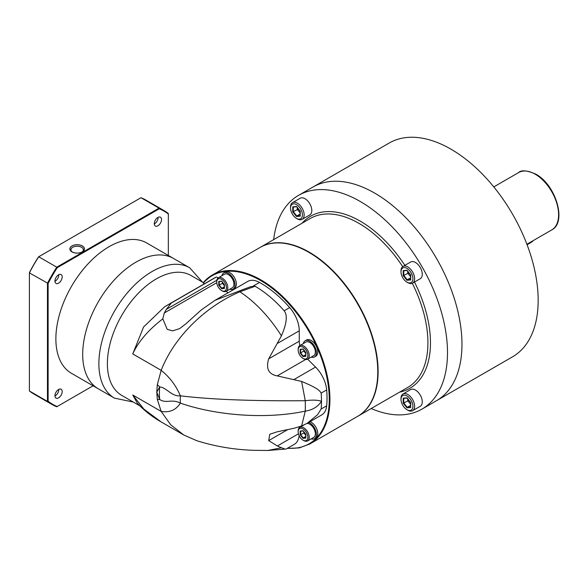 <?xml version="1.0" encoding="UTF-8"?>
<svg xmlns="http://www.w3.org/2000/svg" width="588" height="588" viewBox="0 0 588 588"><rect width="100%" height="100%" fill="white"/><g stroke="black" fill="none" stroke-linecap="round" stroke-linejoin="round"><path stroke-width="0.88" d="M371.182 408.535A123.407 71.251 -120 0 0 421.941 409.123L436.414 400.766A123.407 71.251 60 0 0 461.97 344.274A123.407 71.251 -120 0 0 408.101 220.081A123.407 71.251 -120 0 0 313.007 187.013L389.197 143.024A123.407 71.251 60 0 1 450.9 149.139A123.407 71.251 -120 0 1 531.523 257.882A123.407 71.251 -120 0 1 512.611 356.776L436.414 400.766A123.407 71.251 -120 0 0 455.332 301.879A123.407 71.251 -120 0 0 374.71 193.129A123.407 71.251 60 0 0 313.007 187.013L298.528 195.37A123.407 71.251 -120 0 0 273.663 239.617M527.091 244.748L530.935 242.528A9.628 5.564 0 0 0 533.022 240.72M260.219 247.379A97.52 56.308 60 0 1 260.396 247.283A97.52 56.308 60 0 1 335.542 273.405A97.52 56.308 60 0 1 378.113 371.55A97.52 56.308 60 0 1 357.916 416.194A97.52 56.308 60 0 1 357.747 416.297M421.941 409.123A123.407 71.251 -120 0 0 447.497 352.631A123.407 71.251 -120 0 0 393.629 228.431A123.407 71.251 -120 0 0 298.528 195.37M412.622 410.681L420.288 406.257A9.628 5.564 -120 0 0 421.758 398.539A9.628 5.564 -120 0 0 415.466 390.05A9.628 5.564 60 0 0 410.652 389.572L402.993 393.997A9.628 5.564 60 0 1 407.807 394.475A9.628 5.564 -120 0 1 414.099 402.964A9.628 5.564 -120 0 1 412.622 410.681A9.628 5.564 -120 0 1 407.807 410.204L406.955 409.711A8.43 4.866 60 0 1 400.994 399.384A8.43 4.866 60 0 1 406.955 395.945A8.43 4.866 -120 0 1 412.916 406.271A8.43 4.866 -120 0 1 406.955 409.711L407.807 410.204M400.994 399.384L400.994 398.407A9.628 5.564 60 0 1 402.993 393.997M406.955 397.826L403.199 398.157L403.199 403.162L406.955 407.829L410.711 407.499L410.711 402.493L407.227 398.032M410.711 407.499L410.711 406.999L410.711 407.499M406.955 407.829L407.227 407.308L410.593 407.014M403.199 403.162L403.75 402.978L407.227 407.308L410.593 405.367M403.199 398.157L403.75 398.341L403.199 398.157M407.734 398.914L407.734 400.685L410.593 404.243M408.91 400.377L403.75 402.978L403.75 398.363M412.622 283.122L420.288 278.697A9.628 5.564 -120 0 0 421.758 270.98A9.628 5.564 -120 0 0 415.466 262.491A9.628 5.564 60 0 0 410.652 262.013L402.993 266.438A9.628 5.564 60 0 1 407.807 266.915A9.628 5.564 -120 0 1 414.099 275.404A9.628 5.564 -120 0 1 412.622 283.122A9.628 5.564 -120 0 1 407.807 282.644L406.955 282.152A8.43 4.866 60 0 1 400.994 271.832A8.43 4.866 60 0 1 406.955 268.393A8.43 4.866 -120 0 1 412.916 278.712A8.43 4.866 -120 0 1 406.955 282.152L407.807 282.644M400.994 271.832L400.994 270.847A9.628 5.564 60 0 1 402.993 266.438M406.955 270.267L403.199 270.605L403.199 275.61L406.955 280.278L410.711 279.939L410.711 274.934L407.227 270.473M410.711 279.447L410.711 274.802M406.955 280.278L407.227 279.756L410.593 279.454M403.199 275.61L403.75 275.427L407.227 279.756L410.593 277.808M403.199 270.605L403.75 270.789L403.199 270.605M407.734 271.355L407.734 273.126L410.593 276.683M408.91 272.825L403.75 275.427L403.75 270.811M302.159 219.346L309.817 214.921A9.628 5.564 -120 0 0 311.295 207.204A9.628 5.564 -120 0 0 305.003 198.715A9.628 5.564 60 0 0 300.189 198.237L292.523 202.662A9.628 5.564 60 0 1 297.337 203.139A9.628 5.564 -120 0 1 303.636 211.629A9.628 5.564 -120 0 1 302.159 219.346A9.628 5.564 -120 0 1 297.337 218.868L296.492 218.376A8.43 4.866 60 0 1 290.531 208.056A8.43 4.866 60 0 1 296.492 204.617A8.43 4.866 -120 0 1 302.445 214.936A8.43 4.866 -120 0 1 296.492 218.376L297.337 218.868M290.531 208.056L290.531 207.072A9.628 5.564 60 0 1 292.523 202.662M296.492 206.491L292.736 206.829L292.736 211.827L296.492 216.502L300.24 216.163L300.24 211.158L296.764 206.697M300.24 216.163L300.24 215.664L300.24 216.163M296.492 216.502L296.764 215.98L300.13 215.678M292.736 211.827L293.28 211.651L296.764 215.98L300.13 214.032M292.736 206.829L293.28 207.005L292.736 206.829M297.263 207.579L297.263 209.35L300.13 212.907M298.447 209.041L293.28 211.651L293.28 207.035M287.253 448.409L299.219 447.916L309.729 444.014L357.577 416.392A97.52 56.308 60 0 0 377.775 371.748L377.775 371.351A97.042 56.029 -120 0 0 309.156 252.502A97.042 56.029 -120 0 0 308.987 252.406M377.775 371.748A97.52 56.308 -120 0 0 308.818 252.311A97.52 56.308 -120 0 0 260.05 247.474L212.209 275.103A97.52 56.308 -120 0 0 203.125 282.813L203.125 282.813M204.543 283.695L203.374 283.026A97.042 56.029 -120 0 1 313.294 339.372A97.042 56.029 -120 0 1 287.642 448.188M139.937 405.896L121.723 395.379A69.23 39.969 -60 0 1 107.383 363.685A69.23 39.969 -60 0 1 137.599 294.015A69.23 39.969 -60 0 1 190.953 275.471L203.286 282.593M284.158 448.673L281.431 447.762L267.731 450.474L254.303 450.335C234.685 449.754 215.509 446.549 196.782 440.721L183.809 435.002L170.696 424.771L161.178 411.424L157.312 399.392L156.761 392.196L157.312 384.677L161.178 370.344C173.725 337.696 204.896 306.583 239.897 291.795L255.089 286.268A93.911 54.221 60 0 1 284.158 310.787C287.686 315.212 286.775 323.554 281.431 335.814C269.289 316.807 255.449 302.136 239.897 291.795M250.547 286.694L255.089 286.268L250.547 286.694L215.061 300.292L201.339 309.891L185.801 323.885L179.663 328.604L172.644 330.868L167.198 329.317L162.81 318.836C148.286 330.044 138.268 341.738 132.748 353.925L143.575 326.979L164.633 306.767L171.453 302.93L166.235 309.442L164.302 312.97L216.759 282.681M168.374 304.577L213.672 278.425A93.911 54.221 60 0 1 216.061 277.176A2.411 1.389 60 0 1 218.001 278.014M307.627 359.158L315.565 367.074A24.079 13.906 60 0 1 326.671 389.925A93.911 54.221 60 0 1 326.671 405.845A24.079 13.906 60 0 1 321.776 414.885L307.149 423.331L317.469 414.819L321.136 409.042L326.671 405.845M321.144 393.122A93.911 54.221 60 0 1 321.496 401.288A93.911 54.221 60 0 1 321.144 409.042M215.061 300.292L247.761 281.417A24.079 13.906 60 0 1 259.514 282.446A93.911 54.221 60 0 1 289.693 307.597A24.079 13.906 60 0 1 299.27 330.801L299.27 341.187A16.854 9.731 -120 0 0 299.806 345.597M299.138 435.679A24.079 13.906 60 0 1 294.279 444.352L286.121 449.026L267.731 450.474M299.27 426.822L299.27 427.763M222.271 290.928L221.595 290.538L222.271 290.928A7.828 4.52 -120 0 0 226.189 291.317A16.854 9.731 -120 0 0 228.012 292.817M162.81 318.836L164.302 312.97M157.312 384.677L159.723 386.926A54.177 25.762 112.5 0 0 159.723 399.509L156.761 392.196L159.723 386.926C166.463 387.426 171.718 396.812 180.362 395.805C217.009 400.355 266.879 401.031 305.26 400.715C312.426 399.796 317.836 399.987 321.496 401.288C317.836 406.815 312.426 410.093 305.26 411.122L301.622 425.984L307.149 423.331M132.748 353.925L161.178 370.344C169.623 377.092 176.018 385.581 180.362 395.805A54.177 16.42 103 0 0 180.362 403.133C217.009 415.812 266.879 419.376 305.26 411.122A54.177 8.504 83.5 0 0 305.26 400.715L301.622 381.428C317.182 387.977 319.519 390.278 321.136 393.122L326.671 389.925M301.622 381.428L277.227 375.901C268.598 374.299 265.747 368.61 268.679 358.849L281.431 335.814M281.431 447.762L277.36 445.976L268.679 440.603L269.804 434.253L277.227 431.79L294.125 428.24L301.622 425.984M183.809 435.002L161.068 421.868L143.825 409.064L132.748 395.004L161.178 411.424C169.623 412.769 176.018 410.005 180.362 403.133C171.725 398.532 166.448 403.927 159.723 399.509L157.312 399.392M161.068 421.868C151.983 416.701 144.053 410.439 137.261 403.081L132.748 395.004M114.454 398.135A75.249 43.446 120 0 1 98.872 363.685A75.249 43.446 -60 0 1 131.719 287.958A75.249 43.446 -60 0 1 189.704 267.797L173.526 258.463A75.249 43.446 -60 0 0 115.542 278.616A75.249 43.446 -60 0 0 82.695 354.351A75.249 43.446 -60 0 1 115.542 278.616A75.249 43.446 -60 0 1 173.526 258.463L146.713 242.976A75.249 43.446 -60 0 0 88.722 263.137A75.249 43.446 -60 0 0 55.875 338.864A75.249 43.446 -60 0 0 71.464 373.314L98.277 388.793A75.249 43.446 -60 0 1 82.695 354.351A75.249 43.446 120 0 0 98.277 388.793L114.454 398.135L133.285 402.052M308.678 422.449A9.334 5.388 60 0 1 316.425 434.422A9.334 5.388 60 0 1 314.492 438.692A9.334 5.388 60 0 1 311.199 438.854M310.038 421.662A9.334 5.388 60 0 1 317.785 433.635A9.334 5.388 60 0 1 315.852 437.906L314.492 438.692M303.371 343.539A9.334 5.388 60 0 1 305.157 340.768A9.334 5.388 60 0 1 312.353 343.274A9.334 5.388 60 0 1 316.425 352.66A9.334 5.388 60 0 1 314.492 356.931A9.334 5.388 60 0 1 311.199 357.1M305.157 340.768L306.524 339.982A9.334 5.388 60 0 1 313.713 342.488A9.334 5.388 60 0 1 317.785 351.874A9.334 5.388 60 0 1 315.852 356.144L314.492 356.931M221.948 275.691A9.334 5.388 60 0 1 223.741 272.92A9.334 5.388 60 0 1 230.93 275.419A9.334 5.388 60 0 1 235.002 284.812A9.334 5.388 60 0 1 233.069 289.083A9.334 5.388 60 0 1 229.776 289.245M223.741 272.92L225.101 272.134A9.334 5.388 60 0 1 232.289 274.633A9.334 5.388 60 0 1 236.361 284.026A9.334 5.388 60 0 1 234.428 288.296L233.069 289.083M303.695 440.544L303.011 440.147L303.695 440.544A7.828 4.52 -120 0 0 307.612 440.926L313.735 437.391A7.828 4.52 -120 0 0 314.94 431.122A7.828 4.52 -120 0 0 309.825 424.22A7.828 4.52 60 0 0 306.833 423.507M307.612 440.926A7.828 4.52 -120 0 0 308.81 434.657A7.828 4.52 -120 0 0 303.695 427.763A7.828 4.52 60 0 0 299.784 427.373A7.828 4.52 60 0 0 298.16 430.953L298.16 431.739A6.865 3.962 60 0 1 303.011 428.939A6.865 3.962 -120 0 1 307.869 437.347A6.865 3.962 -120 0 1 303.011 440.147L303.011 440.147A6.865 3.962 60 0 1 298.16 431.739M303.011 430.761L300.181 431.019L300.181 434.797L303.011 438.325L305.848 438.067L305.848 434.289L303.239 430.93M305.848 437.67L305.848 434.179M303.011 438.325L305.76 437.678M300.181 434.797L300.622 434.65L303.239 437.898L305.76 436.443M300.181 431.019L300.622 431.166L300.181 431.019M303.805 431.842L303.805 432.812L305.76 435.238M304.452 432.643L300.622 434.65L300.622 431.18M307.612 359.165L313.735 355.63A7.828 4.52 -120 0 0 314.94 349.36A7.828 4.52 -120 0 0 309.825 342.466A7.828 4.52 60 0 0 305.914 342.076L299.784 345.612A7.828 4.52 60 0 1 303.695 346.001A7.828 4.52 -120 0 1 308.81 352.896A7.828 4.52 -120 0 1 307.612 359.165A7.828 4.52 -120 0 1 303.695 358.783L303.011 358.386A6.865 3.962 60 0 1 298.16 349.985A6.865 3.962 60 0 1 303.011 347.177A6.865 3.962 -120 0 1 307.869 355.586A6.865 3.962 -120 0 1 303.011 358.386L303.695 358.783M298.16 349.985L298.16 349.199A7.828 4.52 60 0 1 299.784 345.612M303.011 349.007L300.181 349.257L300.181 353.035L303.011 356.563L305.848 356.313L305.848 352.528L303.239 349.169M305.848 355.909L305.848 352.425M303.011 356.563L305.76 355.916M300.181 353.035L300.622 352.888L303.239 356.144L305.76 354.689M303.085 349.184L300.181 349.257L300.622 349.404L300.622 352.888L303.805 351.051L305.76 353.476M303.805 350.088L303.805 351.051L304.452 350.889M232.319 287.775A7.828 4.52 -120 0 0 233.517 281.505A7.828 4.52 -120 0 0 228.401 274.611A7.828 4.52 60 0 0 224.491 274.221L218.361 277.764A7.828 4.52 60 0 1 222.271 278.146A7.828 4.52 -120 0 1 227.387 285.048A7.828 4.52 -120 0 1 226.189 291.317L232.319 287.775M216.737 282.13A6.865 3.962 60 0 1 221.595 279.329A6.865 3.962 -120 0 1 226.446 287.73A6.865 3.962 -120 0 1 221.595 290.538L221.595 290.538A6.865 3.962 60 0 1 216.737 282.13L216.737 281.343A7.828 4.52 60 0 1 218.361 277.764M221.595 281.152L218.758 281.402L218.758 285.187L221.595 288.715L224.425 288.458L224.425 284.68L221.816 281.321M224.425 288.054L224.425 284.57M221.595 288.715L224.337 288.061M218.758 285.187L219.199 285.04L221.816 288.289L224.337 286.834M218.758 281.402L219.199 281.556L218.758 281.402M222.382 282.233L222.382 283.203L224.337 285.628M223.028 283.034L219.199 285.04L219.199 281.571M93.088 385.801L56.757 406.778A111.97 64.651 -60 0 1 51.906 404.426L33.861 394.004A111.97 64.651 -60 0 1 29.4 390.983L29.4 272.634A111.492 64.371 -60 0 1 38.492 256.89L140.98 197.715A111.97 64.651 -60 0 1 145.831 200.067L163.883 210.489A111.97 64.651 -60 0 1 168.337 213.51L168.337 255.464M57.22 406.506A111.492 64.371 -60 0 1 48.128 401.259L48.128 283.453L29.4 272.883A111.97 64.651 -60 0 1 38.705 256.765L56.757 267.187L159.032 208.137L140.98 197.715M72.008 251.892L72.008 251.892A7.284 4.204 180 0 1 72.008 245.938A7.284 4.204 180 0 1 82.313 245.938A7.284 4.204 180 0 1 82.313 251.892A7.284 4.204 180 0 1 72.008 251.892M48.128 283.453A111.492 64.371 -60 0 1 57.22 267.702L159.245 208.799L159.032 208.137A111.97 64.651 -60 0 1 163.883 210.489M159.245 208.799A111.492 64.371 -60 0 1 168.337 214.047M58.572 274.802A5.116 2.955 -60 0 1 61.13 274.545A5.116 2.955 -60 0 1 61.916 278.646A5.116 2.955 -60 0 1 58.572 283.159A5.116 2.955 -60 0 1 56.014 283.409A5.116 2.955 -60 0 1 55.228 279.307A5.116 2.955 -60 0 1 58.572 274.802M58.572 389.499A5.116 2.955 -60 0 1 61.13 389.241A5.116 2.955 -60 0 1 61.916 393.343A5.116 2.955 -60 0 1 58.572 397.855A5.116 2.955 -60 0 1 56.014 398.105A5.116 2.955 -60 0 1 55.228 394.004A5.116 2.955 -60 0 1 58.572 389.499M157.9 217.457A5.116 2.955 -60 0 1 160.458 217.2A5.116 2.955 -60 0 1 161.244 221.301A5.116 2.955 -60 0 1 157.9 225.807A5.116 2.955 -60 0 1 155.342 226.064A5.116 2.955 -60 0 1 154.556 221.963A5.116 2.955 -60 0 1 157.9 217.457M57.22 267.702L56.757 267.187A111.97 64.651 -60 0 0 47.452 283.306L47.452 401.406L29.4 390.983M48.128 401.259L47.452 401.406A111.97 64.651 -60 0 0 51.906 404.426M72.199 251.943A6.203 3.579 180 0 1 70.957 249.797A6.203 3.579 180 0 1 74.786 246.49A6.203 3.579 180 0 1 81.548 247.269A6.203 3.579 180 0 1 83.364 249.797A6.203 3.579 180 0 1 82.122 251.943M54.956 281.307A5.116 2.955 120 0 0 55.162 281.189A5.116 2.955 120 0 0 58.778 274.692M54.956 395.996A5.116 2.955 120 0 0 55.162 395.886A5.116 2.955 120 0 0 58.778 389.381M154.284 223.954A5.116 2.955 120 0 0 154.497 223.844A5.116 2.955 120 0 0 158.106 217.339M72.052 251.862A7.225 4.167 0 0 0 79.924 252.766A7.225 4.167 0 0 0 84.385 248.915A7.225 4.167 0 0 0 82.269 245.968A7.225 4.167 0 0 0 74.397 245.064A7.225 4.167 0 0 0 69.935 248.915A7.225 4.167 0 0 0 72.052 251.862M493.795 186.903L518.631 172.563A33.112 19.117 60 0 1 535.19 174.202A33.112 19.117 60 0 1 556.821 203.382A33.112 19.117 60 0 1 551.742 229.915L526.899 244.255M530.935 242.528L530.935 241.925M412.291 283.291A97.52 56.308 60 0 1 427.917 342.797A97.52 56.308 60 0 1 407.719 387.441L357.916 416.194M414.481 282.049A99.328 57.345 60 0 1 430.475 342.797A99.328 57.345 60 0 1 399.568 392.145M260.396 247.283L310.199 218.523A97.52 56.308 60 0 1 402.677 266.643M302.048 223.234A99.328 57.345 60 0 1 404.853 265.364M407.036 398.047L403.75 398.341M407.036 270.495L403.75 270.789M293.169 207.042L296.587 206.733L293.28 207.005M309.729 444.014A97.52 56.308 -120 0 0 329.927 399.37A97.52 56.308 -120 0 0 287.356 301.225A97.52 56.308 -120 0 0 212.209 275.103L203.095 282.813M253.016 286.194L259.514 282.446M289.693 307.597L284.166 310.787M216.061 277.176L171.453 302.93M216.832 280.233L166.235 309.442M294.125 379.451L315.565 367.074M277.36 445.976L298.447 433.804M287.598 429.681L268.679 440.603M299.27 330.801L277.36 343.443M299.27 341.187L268.679 358.849M305.635 359.496L277.227 375.901M303.085 430.945L300.622 431.166M221.661 281.336L219.199 281.556M518.631 172.563C521.277 169.829 526.995 170.358 535.793 174.144C555.653 184.529 567.244 222.323 551.742 229.915M407.006 398.01L410.6 402.479L410.593 407.212M403.64 398.377L407.058 398.069M407.006 270.451L410.6 274.919L410.593 279.653M403.64 270.818L407.058 270.517M296.543 206.675L300.13 211.143L300.13 215.877M164.633 306.767L168.756 304.356M202.515 282.144L189.704 267.797M303.753 425.08L299.784 427.373M303.055 430.916L305.76 434.275L305.76 437.84M300.534 431.195L303.099 430.96M303.055 349.154L305.76 352.521L305.76 356.078M300.534 349.434L303.099 349.206M221.632 281.299L224.337 284.666L224.337 288.23M219.111 281.579L221.676 281.351"/></g></svg>

